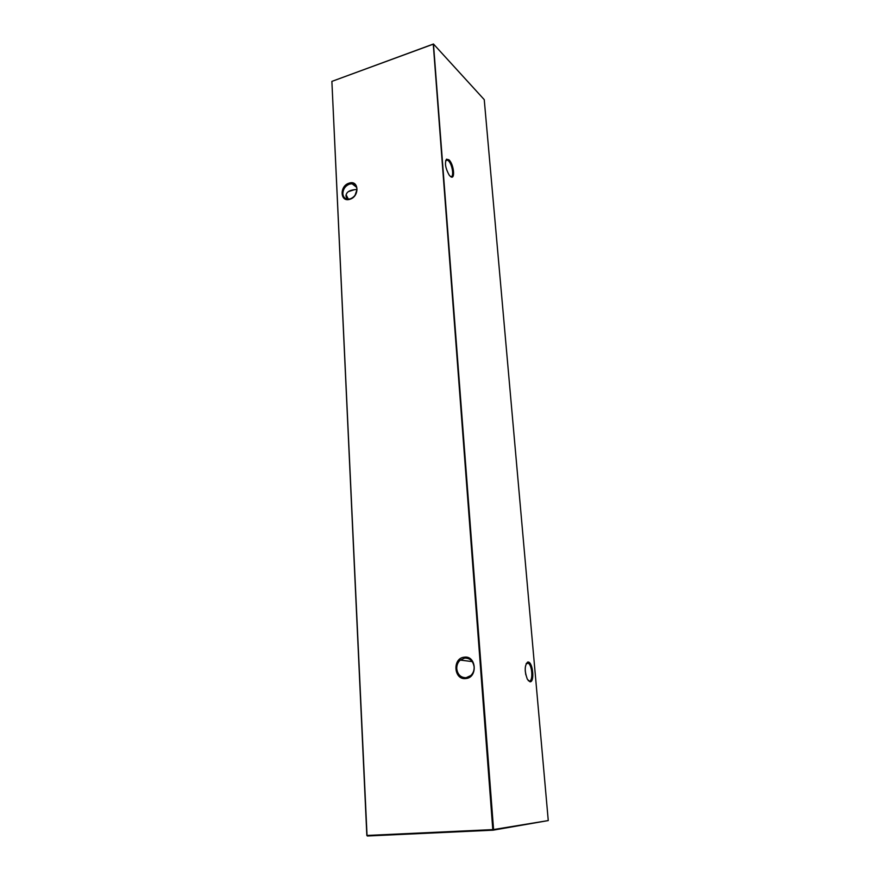 <?xml version="1.0" encoding="UTF-8"?>
<svg xmlns="http://www.w3.org/2000/svg" width="880" height="880" viewBox="0 0 880 880"><rect width="100%" height="100%" fill="white"/><g stroke="black" fill="none" stroke-linecap="round" stroke-linejoin="round"><path stroke-width="1.32" d="M529.947 681.758L527.34 679.239C524.436 671.088 524.535 665.368 527.67 662.068L528.22 662.035C532.994 662.222 534.809 682.671 529.947 681.758M528.253 680.647L529.155 681.032C533.104 681.868 532.488 665.995 528.495 663.322L526.207 663.52M450.208 176.231L449.108 174.966C445.423 168.234 444.554 162.976 446.49 159.192L448.932 159.808C454.146 164.34 455.499 181.401 450.208 176.231M450.373 176.385C454.454 178.552 452.584 164.307 448.327 160.677L447.535 160.094L445.665 160.578M356.95 189.222C356.62 185.999 354.992 184.184 352.077 183.777L349.514 184.096C345.279 185.9 343.068 189.101 342.859 193.699C343.189 196.999 344.861 198.825 347.875 199.188L350.251 198.88C354.519 197.076 356.752 193.864 356.95 189.222M349.107 183.161C358.919 179.575 359.821 196.504 349.91 199.243C340.087 202.697 339.306 185.911 349.107 183.161M474.122 666.908C473.143 661.012 469.997 658.075 464.706 658.097L460.251 660.088C457.776 662.365 456.61 665.28 456.764 668.855C457.688 674.729 460.812 677.688 466.114 677.721L470.822 675.554C473.187 673.266 474.287 670.384 474.122 666.908M464.277 657.195C476.355 655.226 478.06 677.732 465.817 678.546C453.717 680.317 452.199 658.064 464.277 657.195M356.95 189.497L354.442 189.695C348.931 190.344 346.115 192.467 345.983 196.053L347.072 199.089M355.058 195.25L356.95 189.761M525.217 670.571L525.8 674.795M548.262 820.567L493.086 830.181L367.345 836L366.839 835.428L331.881 81.389L367.037 835.45L492.8 829.609L433.268 44.176L331.881 81.389L433.466 44L493.57 829.543L548.262 820.567L484.242 99.638L433.466 44M348.062 199.199L346.027 195.14M346.082 194.843L348.392 199.199M367.345 836L366.839 835.428M492.8 829.609L493.086 830.181L493.57 829.543L492.8 829.609M527.065 662.926L527.67 662.068M446.072 160.116L446.49 159.192M352.077 183.777L356.565 187.253M460.251 660.088L472.23 661.606M447.535 160.094L445.632 160.699M354.442 189.695L348.271 191.664M471.427 661.496L471.361 660.561M528.495 663.322L526.174 663.586"/></g></svg>
